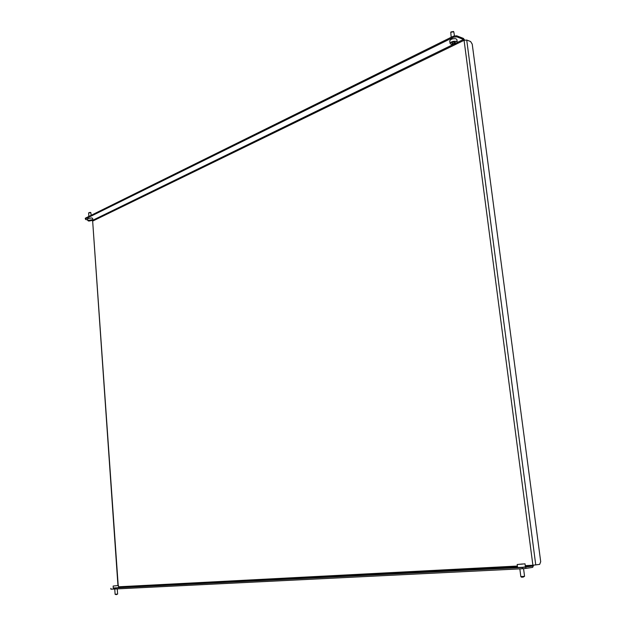 <?xml version="1.0" encoding="UTF-8"?>
<svg xmlns="http://www.w3.org/2000/svg" width="626" height="626" viewBox="0 0 626 626"><rect width="100%" height="100%" fill="white"/><g stroke="black" fill="none" stroke-linecap="round" stroke-linejoin="round"><path stroke-width="0.94" d="M117.954 585.521L92.656 221.095L118.204 585.513M92.476 220.696L92.656 221.095L464.077 40.314L466.722 40.025L470.595 41.519L472.231 44.133L540.707 561.718L539.667 564.378L532.89 565.239L464.077 40.314L463.53 39.438L456.823 36.848L453.631 37.2L85.339 218.967L85.801 219.585L87.742 219.875M113.275 587.986L522.303 567.5L532.538 566.131L532.89 565.239L525.269 565.638M525.777 567.179L525.934 568.416L532.695 567.367L533.595 565.2M525.934 568.416L522.467 568.737L522.303 567.5M110.833 588.354L110.888 589.199L522.467 568.737M464.664 40.087L463.389 38.389L456.69 35.799L456.823 36.848M453.631 37.2L453.498 36.144L85.293 218.208L85.339 218.967M453.498 36.144L456.69 35.799M117.625 594.066L116.248 594.661L115.121 594.317L117.625 594.066L117.258 588.878M113.142 586.046L113.29 588.127L115.442 588.002L118.572 587.603L118.424 585.521L113.142 586.046L118.424 585.521M117.148 585.639L114.425 585.936L117.148 585.639M524.557 576.311L523.187 577.109L521.536 577.18L520.84 576.616L524.557 576.311L523.563 568.635M517.186 564.495L517.577 567.532L522.804 567.273L525.425 566.866L525.034 563.83L517.186 564.495L525.034 563.83M522.499 563.971L519.001 564.323L522.522 564.096M88.642 212.863L90.214 212.331L90.895 212.754L88.642 212.863L88.829 216.463M91.138 215.321L90.895 212.754M92.804 220.305L92.679 218.443L91.646 217.911L87.663 218.693L87.789 220.555L88.829 221.088L92.804 220.305L91.779 219.773L87.789 220.555M88.939 220.454L91.662 220.415L88.939 220.454M89.455 220.219L89.495 220.79M90.809 220.078L90.856 220.775M451.103 32.02L453.334 31.535M454.507 36.034L453.764 31.738L450.751 32.294L451.205 37.278M457.23 42.138L456.894 39.548L455.845 38.718C452.582 38.476 450.548 39.188 449.742 40.854L450.071 43.444L451.135 44.266C454.382 44.509 456.417 43.797 457.23 42.138L456.182 41.316C452.919 41.073 450.884 41.785 450.071 43.444M451.753 42.889L452.269 43.601L454.163 43.507L455.54 42.701L455.032 41.989L453.138 42.083L451.753 42.889M452.152 42.662L452.269 43.601M453.975 42.044L454.163 43.507M118.51 586.797L517.389 566.045M535.762 564.973L466.722 40.025M118.557 587.384L517.499 566.906M525.378 566.499L532.538 566.131M463.53 39.438L457.152 42.545M453.514 44.321L92.804 220.235M115.121 594.317L114.746 589.003M520.84 576.609L519.838 568.87M453.208 31.417L453.764 31.738M451.197 31.785L450.751 32.294"/></g></svg>
